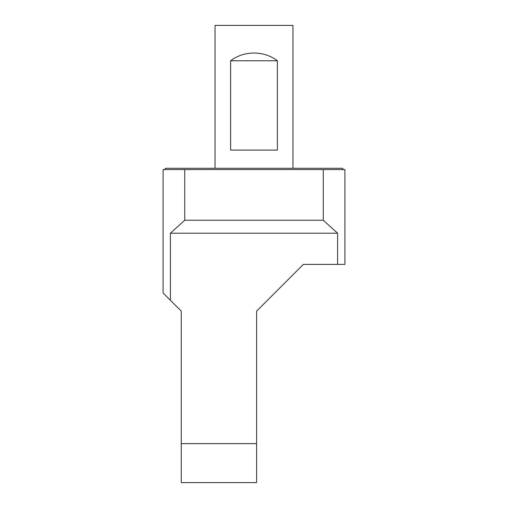 <?xml version="1.0" encoding="UTF-8"?>
<svg xmlns="http://www.w3.org/2000/svg" width="508" height="508" viewBox="0 0 508 508"><rect width="100%" height="100%" fill="white"/><g stroke="black" fill="none" stroke-linecap="round" stroke-linejoin="round"><path stroke-width="0.76" d="M215.036 168.275L215.036 25.4L292.964 25.4L292.964 168.275M323.266 169.577L344.919 169.577L344.919 264.389L337.61 264.389L337.61 233.216L323.266 220.231L323.266 169.577L184.734 169.577L184.734 220.231L323.266 220.231M184.734 169.577L163.081 169.577L163.081 292.964L181.261 311.15L181.261 482.6L256.597 482.6L256.597 311.15L303.359 264.389L337.61 264.389M343.624 169.577L342.322 168.275L165.678 168.275L164.376 169.577M184.734 220.231L170.39 233.216L170.39 300.272M181.261 443.636L256.597 443.636M170.39 233.216L337.61 233.216M230.619 60.763L230.619 150.089L277.381 150.089L277.381 60.763C263.995 50.47 244.005 50.47 230.619 60.763L277.381 60.763"/></g></svg>
